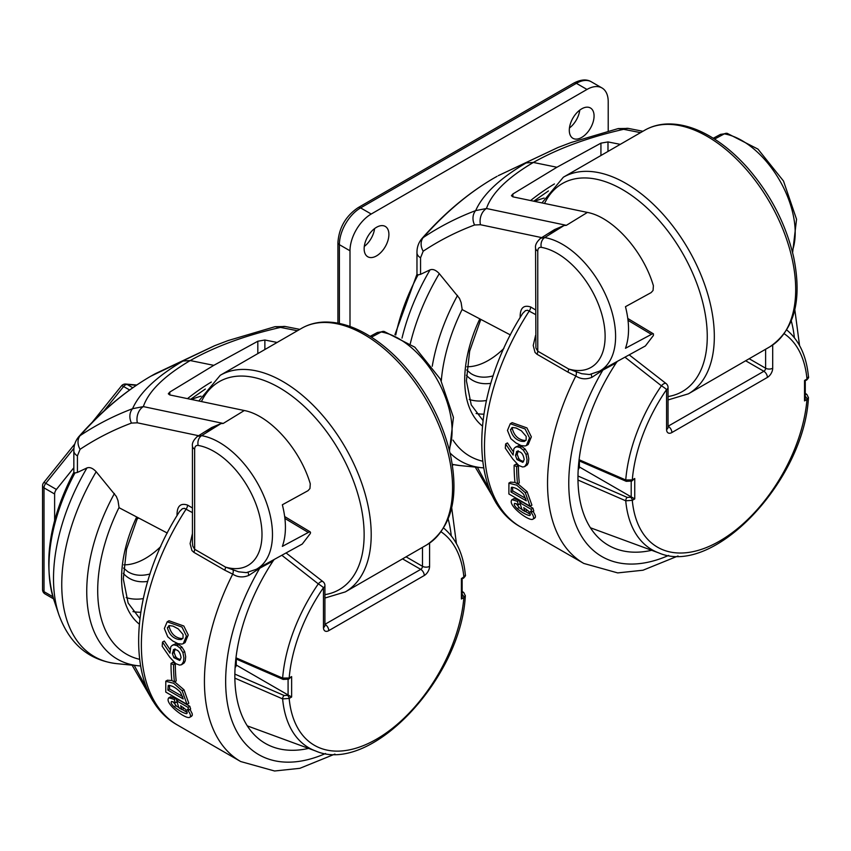 <?xml version="1.0" encoding="UTF-8"?>
<svg xmlns="http://www.w3.org/2000/svg" width="851" height="851" viewBox="0 0 851 851"><rect width="100%" height="100%" fill="white"/><g stroke="black" fill="none" stroke-linecap="round" stroke-linejoin="round"><path stroke-width="1.28" d="M528.194 444.52L531.354 436.861L526.929 427.915L512.121 422.649M514.983 482.432L517.536 483.9L519.312 482.879A175.083 101.088 -60 0 1 518.45 465.72L515.897 464.242L514.132 465.263A177.593 102.535 120 0 0 514.983 482.432L510.706 482.155M530.109 506.239L525.312 492.718L516.738 485.176L508.919 483.187L508.887 493.984L530.109 506.239L531.928 505.186L527.099 491.687L517.812 483.74M617.071 361.707L616.177 362.909L602.838 370.142L591.966 377.291C586.19 379.663 580.808 379.238 575.819 376.025L567.819 372.047A5 2.893 120 0 0 568.617 368.994L581.754 373.717L589.541 374.536M567.819 372.047L536.96 354.229L535.034 352.431L533.226 345.495L535.566 335.464M535.566 314.551L527.535 310.232L525.461 310.658L522.748 313.349C470.911 393.63 466.103 497.101 520.748 527.035A175.083 101.088 120 0 1 529.354 310.849A5 2.893 120.8 0 0 530.662 306.977L535.566 309.902M525.024 511.504A177.593 102.535 -60 0 1 523.737 507.653L528.365 511.025C530.471 513.685 530.854 515.206 529.535 515.578C526.067 514.77 521.95 512.451 517.185 508.632C514.451 505.962 513.642 504.196 514.749 503.324L518.397 504.781A177.593 102.535 -60 0 1 517.376 501.335L512.057 499.707C506.643 504.505 528.109 521.025 532.609 519.344C534.471 518.397 533.705 515.717 530.311 511.313L531.907 512.015L533.758 510.951A175.083 101.088 -60 0 1 532.939 508.196L521.716 501.718L519.876 502.781A177.593 102.535 120 0 0 522.11 509.823L525.024 511.504L526.897 510.419A175.083 101.088 -60 0 1 526.535 509.398M534.513 518.248L535.439 517.131L535.279 515.493L533.151 511.302M513.898 498.643L511.717 499.856L513.898 498.643L519.206 500.271A175.083 101.088 -60 0 0 519.94 502.739M530.29 514.334L519.695 508.068L516.163 503.643M512.993 451.275L507.43 442.924L505.643 443.956A177.593 102.535 120 0 0 505.303 448.169L512.791 459.051L518.855 465.529L522.631 466.986L524.641 466.646L526.588 463.699L527.035 459.753L526.014 454.466L523.333 450.115L520.089 447.541L516.823 446.722L514.908 447.583L513.876 448.775L513.1 455.04L505.643 443.956M524.641 466.646L527.322 464.827L528.365 462.678L528.801 458.732L527.79 453.434L525.12 449.083L521.876 446.509L518.61 445.69L515.568 447.105M540.619 238.237L544.714 237.567A75.239 43.433 60 0 1 607.657 299.552A75.239 43.433 60 0 1 599.359 371.238L645.388 345.953L653.398 335.485L653.44 333.858L652.728 333.666L625.474 348.282C629.559 336.773 629.559 322.901 625.474 306.679L651.143 292.595L653.057 290.457L653.398 285.734C643.143 250.79 612.869 217.154 587.413 212.42L512.876 196.836L511.43 195.698L512.898 193.975L556.916 167.253L600.934 143.149L607.986 141.926L620.251 144.351M541.64 237.599L480.475 224.728L474.592 224.983C456.402 231.791 439.265 240.535 423.192 251.205L420.554 257.779L420.554 274.341L418.064 274.873L416.969 274.245L394.938 334.634M420.554 274.341L430.085 269.841C432.904 268.81 435.978 270.086 439.297 273.65L459.455 298.339L461.114 302.53L462.199 309.615L510.419 334.954M466.976 366.738A66.282 38.274 120 0 0 488.474 360.345A66.282 38.274 120 0 0 503.888 348.431M616.177 362.909A147.074 84.919 120 0 0 606.369 544.055A147.074 84.919 120 0 0 651.696 550.299M534.588 201.379A141.638 81.77 -60 0 1 544.151 198.06M498.26 175.678L557.948 147.521L571.234 142.468L618.166 128.586M640.548 132.639L623.634 129.309C588.424 137.33 558.33 148.382 533.354 162.456L556.916 167.253M547.331 234.057L564.17 225.355L566.362 225.324L564.043 225.526L554.544 229.589M520.525 316.944A5 2.947 0.9 0 0 520.152 316.689C520.195 307.945 523.695 304.711 530.662 306.977M421.724 238.791C444.084 213.42 468.061 193.241 493.654 178.263A25.009 14.446 60 0 1 493.835 178.157C469.124 192.571 445.584 212.367 423.213 237.557C439.648 226.589 457.136 217.601 475.677 210.601C482.857 194.4 499.665 178.519 526.131 162.935L533.354 162.456C507.313 177.838 491.687 193.188 486.464 208.506L566.362 225.324L587.413 212.42M421.862 238.631L423.213 237.557A12.51 10.244 -123.7 0 0 423.192 251.205M474.592 224.983A12.51 10.212 -110.7 0 1 475.677 210.601L486.464 208.506A12.51 9.148 -78.1 0 0 480.475 224.728M628.655 128.469A12.51 9.031 -78.9 0 0 623.634 129.309L618.039 128.618M540.023 238.663L554.554 229.579M792.249 251.215A75.239 43.433 -120 0 0 779.537 180.167A75.239 43.433 -120 0 0 724.318 133.873L720.531 134.362L713.244 138.266M420.554 257.779A12.51 7.223 180 0 1 416.969 252.715L416.969 274.437M490.623 491.772L477.4 467.369L475.23 467.071L497.856 505.228M495.973 502.26A10.01 1.479 143.9 0 0 495.91 502.803M537.758 251.088A7.499 4.329 180 0 1 535.566 248.024L535.907 348.006L537.758 351.176L568.617 368.994A67.729 39.103 -120 0 0 603.125 319.412A67.729 39.103 -120 0 0 541.3 247.354C539.066 247.12 537.885 248.364 537.758 251.088L537.758 351.176A5 2.893 120 0 1 536.96 354.229M668.684 555.405A160.084 92.419 120 0 1 574.808 521.929A160.084 92.419 120 0 1 602.838 370.142A5 2.978 61.5 0 1 602.944 369.302M591.966 377.291A5 1.17 65.7 0 1 591.434 374.163M520.748 527.035L583.807 563.447A175.083 101.088 -60 0 1 575.819 376.025A5 2.915 111.9 0 0 576.201 371.93M564.17 225.355A5 2.181 -95 0 1 564.043 225.526L544.714 237.567A7.499 5.521 -80.3 0 0 541.3 247.354M511.579 487.293C515.249 487.442 519.259 489.761 523.62 494.25L526.333 500.856L510.94 491.974L511.355 487.4M510.94 491.974L512.759 490.931L512.493 487.219M525.769 498.441L512.759 490.931M518.397 504.781L520.163 503.76M517.376 501.335L519.206 500.271M532.609 519.344L534.747 518.131M531.907 512.015A177.593 102.535 -60 0 1 531.098 509.26L532.939 508.196M531.098 509.26L519.876 502.781M517.536 483.9A177.593 102.535 -60 0 1 516.685 466.742L518.45 465.72M516.685 466.742L514.132 465.263M517.461 451.179L516.429 451.775C520.652 450.881 523.237 453.498 524.184 459.625L522.812 462.348L516.982 459.561L515.461 455.391L516.887 451.381M523.546 461.614L520.333 460.21L518.748 458.54L517.238 454.37L518.206 450.753M521.589 441.318C515.929 440.105 512.228 436.201 510.483 429.595L512.536 427.489L516.153 428.021L521.386 430.808L526.184 436.393L526.12 440.105L524.312 441.456L521.589 441.318L523.386 440.286C517.727 439.063 514.025 435.159 512.302 428.553L512.727 427.457M511.728 427.766L512.536 427.489M510.855 438.68L515.866 442.892L521.057 445.541L524.929 445.998L526.397 445.552L529.535 437.914L525.099 428.978L510.292 423.702L507.462 430.425L510.855 438.68M525.875 440.467L523.386 440.286M376.525 255.896A17.509 10.106 120 0 0 387.96 240.461A17.509 10.106 120 0 0 385.28 226.43A17.509 10.106 120 0 0 367.77 236.535A17.509 10.106 120 0 0 367.77 256.757A17.509 10.106 120 0 0 376.525 255.896M581.68 137.436A17.509 10.106 120 0 0 593.126 122.012A17.509 10.106 120 0 0 590.434 107.981A17.509 10.106 120 0 0 572.925 118.087A17.509 10.106 120 0 0 572.925 138.309A17.509 10.106 120 0 0 581.68 137.436M586.988 89.451L576.382 83.324L360.601 207.899L371.217 214.026L586.988 89.451A30.019 17.328 120 0 1 601.997 87.961A30.019 17.328 120 0 1 608.21 101.705L608.21 131.118M371.217 214.026A30.019 17.328 120 0 0 349.995 250.79L349.995 326.465M453.583 464.646L452.424 465.306M374.6 228.579A17.509 10.106 -60 0 1 364.292 246.439M579.765 110.13A17.509 10.106 -60 0 1 569.457 127.99M577.978 476.007L627.24 497.41L630.517 497.271A2.5 1.447 60 0 1 632.293 500.335L625.74 500.803L577.978 480.038M579.084 459.721L625.74 479.975L632.293 479.911A2.5 1.447 60 0 1 631.772 481.06L626.24 481.326L578.967 460.785M626.23 481.315A2.5 1.223 113.5 0 1 625.74 479.975A129.118 74.548 -60 0 1 661.418 385.801L625.166 357.346M579.371 466.954L634.74 498.92L632.293 500.335A124.161 71.686 120 0 0 719.638 541.066A124.161 71.686 120 0 0 806.982 399.47A2.5 1.447 -120 0 0 805.269 396.438M787.249 330.379L786.771 329.975A129.118 74.548 -60 0 1 787.249 330.379C799.493 340.953 806.557 356.378 808.439 376.663C809.014 377.195 808.365 378.365 806.471 380.195A2.5 1.447 -120 0 0 806.982 379.057L808.439 376.706M808.439 397.428L807.269 399.31L804.535 400.895L804.535 380.471L806.982 379.057A124.161 71.686 120 0 0 784.239 333.752M806.471 380.195L804.535 380.471M805.269 380.886L805.269 398.428L804.535 400.895M631.772 481.06L634.74 478.496L634.74 498.92M234.855 674.098L284.117 695.501L287.404 695.373A2.5 1.447 60 0 1 289.17 698.437L282.628 698.894L234.865 678.13M235.972 657.812L282.628 678.077L289.17 678.013A2.5 1.447 60 0 1 288.649 679.151L283.128 679.417A2.5 1.223 113.5 0 1 282.628 678.077A129.118 74.548 -60 0 1 318.295 583.892L282.053 555.448M236.259 665.046L291.627 697.012L289.17 698.437A124.161 71.686 120 0 0 376.525 739.168A124.161 71.686 120 0 0 463.869 597.572A2.5 1.447 -120 0 0 462.146 594.541M463.348 578.297L461.412 578.563L464.848 576.287L465.327 574.797C465.901 575.297 465.242 576.467 463.348 578.297A2.5 1.447 -120 0 0 463.869 577.148A124.161 71.686 120 0 0 441.126 531.843M465.327 595.519L464.157 597.413L461.412 598.987L461.412 578.563M462.146 578.988L462.146 596.519L461.412 598.987M288.649 679.151L291.627 676.588L291.627 697.012M273.948 559.798L273.065 561L259.725 568.245L248.854 575.382C243.078 577.755 237.695 577.34 232.706 574.127L224.707 570.149A5 2.893 120 0 0 225.504 567.096L238.642 571.819L246.428 572.627M224.707 570.149L193.837 552.331L191.911 550.523L190.103 543.598L192.443 533.556M192.443 512.642L184.422 508.334L182.337 508.749L179.625 511.451C127.788 591.722 122.98 695.193 177.636 725.137A175.083 101.088 120 0 1 186.241 508.951A5 2.893 120.8 0 0 187.55 505.079L192.443 507.994M176.2 680.97A175.083 101.088 -60 0 1 175.338 663.812L172.785 662.344L171.019 663.365A177.593 102.535 120 0 0 171.87 680.523L174.423 682.002L176.2 680.97M181.912 709.596A177.593 102.535 -60 0 1 180.625 705.756L185.241 709.117C187.348 711.787 187.741 713.298 186.412 713.681C182.944 712.861 178.838 710.542 174.072 706.724C171.328 704.064 170.519 702.298 171.636 701.426L175.285 702.873A177.593 102.535 -60 0 1 174.253 699.426L168.934 697.809C163.53 702.596 184.997 719.116 189.496 717.436C191.358 716.489 190.592 713.819 187.199 709.415L188.794 710.117L190.645 709.043A175.083 101.088 -60 0 1 189.826 706.298L178.604 699.82L176.763 700.873A177.593 102.535 120 0 0 178.997 707.915L181.912 709.596L183.784 708.521A175.083 101.088 -60 0 1 183.412 707.489M191.401 716.34L192.315 715.223L192.166 713.585L190.028 709.394M176.827 700.841A175.083 101.088 -60 0 1 176.093 698.373L170.455 696.895M187.167 712.425L176.572 706.17L173.04 701.735M169.881 649.366L164.307 641.026L162.53 642.058A177.593 102.535 120 0 0 162.19 646.26L169.679 657.142L175.731 663.62L179.508 665.088L181.518 664.737L183.476 661.791L183.912 657.855L182.891 652.557L180.221 648.217L176.965 645.632L173.71 644.824L171.796 645.686L170.753 646.877L169.987 653.142L162.53 642.058M181.518 664.737L184.199 662.918L185.241 660.77L185.688 656.823L184.678 651.536L182.008 647.185L178.753 644.601L175.497 643.792L172.445 645.207M186.986 704.341L182.199 690.81L173.625 683.268L165.796 681.289L165.764 692.086L186.986 704.341L188.816 703.288L183.986 689.778L174.7 681.842M171.859 680.492L167.594 680.257M185.071 642.611L188.231 634.963L183.816 626.017L168.998 620.751M273.065 561A147.074 84.919 120 0 0 263.246 742.146A147.074 84.919 120 0 0 308.583 748.401M204.219 432.159L221.058 423.458L223.249 423.426L244.301 410.522C269.756 415.256 300.02 448.892 310.275 483.836L309.945 488.548L308.019 490.687L282.351 504.771C286.447 521.003 286.447 534.864 282.351 546.374L309.615 531.769L310.562 532.598L310.275 533.588L302.265 544.044L256.247 569.33A75.239 43.433 60 0 0 264.533 497.644A75.239 43.433 60 0 0 201.591 435.659L197.506 436.329C193.571 439.946 191.879 443.201 192.443 446.115A7.499 4.329 180 0 0 194.645 449.179L194.645 549.278L225.504 567.096A67.729 39.103 -120 0 0 260.002 517.504A67.729 39.103 -120 0 0 198.187 445.445A7.499 5.521 -80.3 0 1 201.591 435.659L220.93 423.617L211.633 427.553L196.9 436.765M198.517 435.701L137.362 422.819L131.48 423.085C113.289 429.893 96.152 438.637 80.079 449.307L77.43 455.87L77.43 472.433L86.962 467.933C89.781 466.912 92.855 468.178 96.184 471.741L116.342 496.441L118.002 500.622L119.087 507.717L167.296 533.056M77.43 472.433L74.952 472.975L73.846 472.348M191.475 399.47A141.638 81.77 -60 0 1 201.027 396.162M297.425 330.731L280.511 327.401C245.311 335.432 215.207 346.474 190.23 360.558L213.803 365.345L257.821 341.24L264.874 340.017L277.139 342.453M244.301 410.522L169.753 394.928L168.317 393.8L169.785 392.066L213.803 365.345M78.749 436.733L80.09 435.659C96.525 424.681 114.013 415.692 132.565 408.703C139.734 392.502 156.552 376.61 183.008 361.037L190.23 360.558C164.19 375.929 148.563 391.279 143.34 406.597L223.249 423.426L220.93 423.617A5 2.181 -95 0 0 221.058 423.458M177.412 515.046A5 2.947 0.9 0 0 177.029 514.791C177.072 506.047 180.582 502.813 187.55 505.079M155.137 373.78L150.712 376.259C126.001 390.662 102.46 410.469 80.09 435.659A12.51 10.244 -123.7 0 0 80.079 449.307M78.611 436.893C100.971 411.512 124.948 391.332 150.531 376.365A25.009 14.446 60 0 1 150.712 376.259L214.835 345.623L228.111 340.57L274.926 326.71M131.48 423.085A12.51 10.212 -110.7 0 1 132.565 408.703L143.34 406.597A12.51 9.148 -78.1 0 0 137.362 422.819M285.532 326.561A12.51 9.031 -78.9 0 0 280.511 327.401L275.054 326.678M449.126 449.307A75.239 43.433 -120 0 0 436.425 378.269A75.239 43.433 -120 0 0 381.195 331.975L377.418 332.464L370.132 336.358M77.43 455.87A12.51 7.223 180 0 1 73.846 450.807L73.846 472.539M147.51 689.874L134.277 665.471L132.118 665.174M152.861 700.352A10.01 1.479 143.9 0 0 152.797 700.894L154.744 703.32M192.443 446.115L192.443 542.693L192.783 546.108L194.645 549.278A5 2.893 120 0 1 193.837 552.331M325.561 753.507A160.084 92.419 120 0 1 231.695 720.031A160.084 92.419 120 0 1 259.725 568.245A5 2.978 61.5 0 1 259.832 567.404M248.854 575.382A5 1.17 65.7 0 1 248.322 572.266M177.636 725.137L240.684 761.539A175.083 101.088 -60 0 1 232.706 574.127A5 2.915 111.9 0 0 233.089 570.021M123.863 564.83A66.282 38.274 120 0 0 145.351 558.447A66.282 38.274 120 0 0 160.775 546.533M174.338 649.281L173.306 649.877C177.529 648.973 180.114 651.589 181.061 657.717L179.689 660.44L173.859 657.663L172.349 653.494L173.774 649.473M180.433 659.716L177.221 658.302L175.636 656.642L174.125 652.462L175.083 648.845M175.285 702.873L177.04 701.862M174.253 699.426L176.093 698.373M170.785 696.746L168.604 697.958M189.496 717.436L191.635 716.234M188.794 710.117A177.593 102.535 -60 0 1 187.986 707.351L189.826 706.298M187.986 707.351L176.763 700.873M168.466 685.395C172.125 685.544 176.136 687.863 180.497 692.342L183.22 698.958L167.828 690.076L168.243 685.502M167.828 690.076L169.636 689.023L169.37 685.31M182.646 696.543L169.636 689.023M167.743 636.782L172.742 640.994L177.944 643.643L181.816 644.09L183.284 643.654L186.412 636.005L181.976 627.07L167.179 621.804L164.349 628.517L167.743 636.782M178.465 639.42C172.817 638.197 169.115 634.293 167.37 627.698L169.423 625.591L173.04 626.123L178.263 628.91L183.071 634.495L182.997 638.197L181.199 639.558L178.465 639.42L180.263 638.378C174.604 637.165 170.913 633.25 169.179 626.644L169.615 625.559M168.615 625.857L169.423 625.591M182.752 638.569L180.263 638.378M174.423 682.002A177.593 102.535 -60 0 1 173.561 664.833L175.338 663.812M173.561 664.833L171.019 663.365M136.873 519.216A25.509 14.733 120 0 0 138.639 517.982M73.973 448.254L45.784 483.325L56.4 489.453L73.846 467.742M56.4 489.453A5 2.893 120 0 0 54.624 494.005L44.018 487.878L44.018 591.647L52.9 596.774M54.624 520.652L54.624 494.005M418.064 274.873A144.393 83.366 120 0 0 395.747 334.986M439.297 273.65A157.371 90.855 120 0 0 410.32 343.57M452.264 464.306A157.371 90.855 120 0 0 459.902 465.561L452.275 464.38M402.012 338.102A155.882 89.993 -60 0 1 430.085 269.841M459.902 465.561L481.645 467.71A148.063 85.483 -60 0 1 450.03 452.977M432.244 366.27A148.063 85.483 -60 0 1 457.551 295.403M462.189 309.307A139.202 80.366 120 0 0 441.297 380.833M452.987 440.084A139.202 80.366 120 0 0 482.655 461.21M482.368 426A107.194 61.889 -60 0 1 479.815 318.87M466.678 369.972L470.848 373.525A67.112 38.742 120 0 0 493.176 375.855M490.836 383.322A72.112 41.635 -60 0 1 466.401 375.248M469.295 399.502A91.121 52.602 120 0 0 486.389 400.534M483.847 414.16A101.12 58.379 -60 0 1 476.081 413.49M578.286 468.284L578.35 467.433M794.377 337.709A160.084 92.419 120 0 0 791.292 320.955M530.588 200.538A199.953 115.438 -60 0 1 554.437 183.944M600.934 155.51L600.934 143.149M512.898 193.975L512.898 196.836M792.611 252.651L796.547 219.271L783.505 181.04L757.964 149.106L727.211 133.352A7.499 5.521 -80.3 0 0 724.318 133.873L714.553 139.085M607.986 141.926L607.986 151.435M651.143 334.22L628.038 320.359M520.142 317.583L520.152 316.689M578.223 469.412A3.5 3.5 0 0 0 579.371 466.816A3.5 2.021 -0 0 1 578.35 468.241A3.5 1.638 52 0 1 578.223 469.348M578.786 462.465A3.5 2.021 -0 0 0 579.371 461.338A3.5 3.5 0 0 0 579.35 460.955M525.312 492.718L527.099 491.687M517.185 508.632L519.067 507.536M515.461 455.391L517.238 454.37M516.982 459.561L518.748 458.54M523.333 450.115L525.12 449.083M526.014 454.466L527.79 453.434M520.089 447.541L521.876 446.509M516.823 446.722L518.61 445.69M510.483 429.595L512.302 428.553M349.995 250.79L339.379 244.662L339.379 323.444M591.381 81.834A30.019 17.328 120 0 0 576.382 83.324A5 2.893 -120 0 0 573.872 83.068C580.882 79.409 586.722 79.005 591.381 81.834L601.997 87.961M337.911 242.62C339.006 227.706 345.74 216.048 358.101 207.655A5 2.893 -120 0 1 360.601 207.899A30.019 17.328 120 0 0 339.379 244.662A5 2.893 0 0 1 337.911 242.62L337.911 323.157M668.046 396.545A120.055 69.314 -120 0 0 677.492 244.822A120.055 69.314 -120 0 0 544.534 203.453M707.255 136.415A125.065 72.207 -120 0 0 644.728 130.224C651.323 126.437 658.642 124.363 666.684 123.991C680.438 123.48 694.788 127.544 709.755 136.171C723.01 143.872 735.562 154.382 747.412 167.679C770.495 194.23 785.888 223.962 793.6 256.864C802.419 300.041 794.483 330.039 769.783 346.836A125.065 72.207 -120 0 0 788.962 246.62A125.065 72.207 -120 0 0 707.255 136.415M644.728 130.224L563.373 177.199A125.065 72.207 60 0 1 625.9 183.391A125.065 72.207 60 0 1 707.596 293.595A125.065 72.207 60 0 1 688.427 393.811L769.783 346.836M590.413 527.769L658.77 552.905A129.118 74.548 -60 0 1 625.74 500.803A2.5 1.223 113.5 0 1 627.24 497.41M772.697 345.006L772.697 368.217A7.499 4.329 -60 0 1 767.389 377.408L671.886 432.542A7.499 4.329 -60 0 1 666.578 429.478L666.578 389.556A124.161 71.686 120 0 0 632.293 479.911L634.74 478.496M668.046 426.245L763.858 371.281L745.657 360.771M630.517 497.271L631.208 496.878L631.208 481.336M749.188 358.728L765.623 368.217L765.623 349.24M805.216 396.406L805.269 394.375M767.389 377.408A5 2.893 -120 0 0 763.858 371.281A2.5 1.447 120 0 0 765.623 368.217A5 2.893 180 0 0 772.697 368.217M668.046 426.564A2.5 1.447 120 0 0 668.343 426.415A5 2.893 -120 0 1 671.886 432.542M666.578 429.478A5 2.893 0 0 0 668.046 427.436L668.046 387.513A5 2.893 0 0 1 666.578 389.556A5 0.553 -145.5 0 0 661.418 385.801A5 2.34 -52 0 1 666.056 383.524M805.269 393.258L806.982 394.577A2.5 1.628 127.5 0 0 805.45 394.513M247.301 725.871L315.657 750.997A129.118 74.548 -60 0 1 282.628 698.894A2.5 1.223 113.5 0 1 284.117 695.501M429.585 543.108L429.585 566.309A7.499 4.329 -60 0 1 424.277 575.499L328.763 630.644A7.499 4.329 -60 0 1 323.465 627.581L323.465 587.658A124.161 71.686 120 0 0 289.17 678.013L291.627 676.588M324.922 624.336L420.734 569.372L402.534 558.873M287.404 695.373L288.085 694.969L288.085 679.438M406.076 556.831L422.5 566.309L422.5 547.342M462.104 594.509L462.146 592.466M424.277 575.499A5 2.893 -120 0 0 420.734 569.372A2.5 1.447 120 0 0 422.5 566.309A5 2.893 180 0 0 429.585 566.309M324.922 624.655A2.5 1.447 120 0 0 325.231 624.517A5 2.893 -120 0 1 328.763 630.644M323.465 627.581A5 2.893 0 0 0 324.922 625.538L324.922 585.616A5 2.893 0 0 1 323.465 587.658A5 0.553 -145.5 0 0 318.295 583.892A5 2.34 -52 0 1 322.933 581.616M462.146 591.36L463.859 592.668A2.5 1.628 127.5 0 0 462.338 592.615M451.253 535.8A160.084 92.419 120 0 0 448.169 519.057M96.184 471.741A157.371 90.855 120 0 0 116.789 663.652C88.951 660.333 69.676 644.09 58.942 614.911A155.882 89.993 -60 0 1 86.962 467.933M116.789 663.652L138.532 665.801A148.063 85.483 -60 0 1 114.428 493.495M119.076 507.409A139.202 80.366 120 0 0 139.532 659.302M139.245 624.091A107.194 61.889 -60 0 1 136.692 516.961M74.952 472.975A144.393 83.366 120 0 0 53.985 600.221L58.942 614.911M235.174 666.386L235.227 665.535M449.488 450.743L453.434 417.373L440.382 379.131L414.841 347.197L384.088 331.443A7.499 5.521 -80.3 0 0 381.195 331.975L371.43 337.177M264.874 340.017L264.874 349.527M187.475 398.64A199.953 115.438 -60 0 1 211.325 382.035M257.821 353.601L257.821 341.24M169.785 392.066L169.785 394.938M308.019 532.311L284.915 518.461M177.019 515.685L177.029 514.791M198.187 445.445C195.953 445.211 194.773 446.456 194.645 449.179M235.099 667.514A3.5 3.5 0 0 0 236.259 664.908A3.5 2.021 -0 0 1 235.227 666.344A3.5 1.638 52 0 1 235.11 667.45M235.663 660.567A3.5 2.021 -0 0 0 236.259 659.44A3.5 3.5 0 0 0 236.238 659.046M123.565 568.064L127.724 571.617A67.112 38.742 120 0 0 150.053 573.957M147.712 581.414A72.112 41.635 -60 0 1 123.289 573.351M126.171 597.593A91.121 52.602 120 0 0 143.266 598.636M140.723 612.252A101.12 58.379 -60 0 1 132.958 611.582M180.221 648.217L182.008 647.185M182.891 652.557L184.678 651.536M176.965 645.632L178.753 644.601M173.71 644.824L175.497 643.792M172.349 653.494L174.125 652.462M173.859 657.663L175.636 656.642M174.072 706.724L175.955 705.639M182.199 690.81L183.986 689.778M167.37 627.698L169.179 626.644M324.922 594.647A120.055 69.314 -120 0 0 334.369 442.924A120.055 69.314 -120 0 0 201.421 401.555M364.143 334.517A125.065 72.207 -120 0 0 301.605 328.316C308.211 324.539 315.53 322.455 323.571 322.082C337.315 321.582 351.676 325.635 366.643 334.262C379.897 341.974 392.449 352.474 404.299 365.781C427.372 392.332 442.765 422.053 450.477 454.955C459.295 498.133 451.36 528.131 426.67 544.938A125.065 72.207 -120 0 0 445.839 444.722A125.065 72.207 -120 0 0 364.143 334.517M301.605 328.316L220.249 375.291A125.065 72.207 60 0 1 282.787 381.482A125.065 72.207 60 0 1 364.483 491.697A125.065 72.207 60 0 1 345.315 591.902L426.67 544.938M129.618 389.981L123.608 386.514L103.822 411.129M136.298 385.29L127.139 384.471L132.777 387.726M136.703 385.024L125.82 384.046A5 3.947 -84.9 0 1 127.139 384.471A5 2.893 120 0 0 123.608 386.514A5 1.053 38.8 0 0 121.47 385.897L92.142 422.383M42.55 485.836A5 5 0 0 1 43.656 482.708A5 1.053 38.8 0 1 45.784 483.325A5 2.893 120 0 0 44.018 487.878A5 2.893 -0 0 1 42.55 485.836L42.55 589.605A5 2.893 -0 0 0 44.018 591.647A5 2.893 120 0 0 45.05 593.934L53.528 598.827M498.346 175.625L557.788 147.585M497.058 176.338L493.654 178.263M421.841 238.652C418.511 242.737 416.884 247.418 416.969 252.715M642.909 131.277L628.559 128.448L618.188 128.575M589.456 374.546L599.359 371.238M540.619 238.259C536.683 241.854 535.002 245.099 535.566 248.024M727.211 133.352L720.531 134.394M583.807 563.447L617.698 572.904L642.994 570.223L678.034 555.98M799.546 345.517L794.813 309.636M481.645 467.71L483.645 467.88M579.371 466.816L579.371 461.338M548.448 190.943L533.715 201.198M653.345 333.794L627.804 318.476M482.964 420.479L471.241 404.895L466.412 380.844L469.656 351.112L480.794 319.38M508.866 483.102L510.653 482.07M526.386 445.541L528.184 444.499M510.302 423.724L512.121 422.67M358.101 207.655L573.872 83.068M668.046 399.949L688.427 393.811M563.373 177.199L541.938 202.91M668.046 387.513A5 5 0 0 0 666.12 383.578L629.442 355.048M658.77 552.905C713.925 577.106 804.355 479.975 808.439 397.736M806.982 394.577L808.429 397.704M324.922 585.616A5 5 0 0 0 323.008 581.669L286.33 553.139M465.327 574.765C463.433 554.48 456.37 539.045 444.126 528.471M315.657 750.997C370.802 775.208 461.242 678.066 465.327 595.828L463.859 592.668M235.844 658.876L283.128 679.417M240.684 761.539L274.575 770.995L299.871 768.315L334.922 754.082M456.434 543.619L451.7 507.728M53.985 600.221C42.901 561.703 49.528 519.057 73.867 472.284M155.233 373.727L214.665 345.676M153.946 374.429L150.531 376.365M78.728 436.754C75.388 440.829 73.76 445.52 73.846 450.817M299.797 329.369L285.436 326.539L275.064 326.678M132.086 665.174L152.797 700.894M246.333 572.638L256.247 569.33M384.088 331.443L377.418 332.486M138.532 665.801L140.532 665.971M236.259 664.908L236.259 659.44M205.325 389.035L190.603 399.289M310.232 531.886L284.691 516.568M139.851 618.581L128.118 602.997L123.299 578.946L126.533 549.203L137.671 517.472M168.604 697.948L170.445 696.884M165.754 681.204L167.541 680.172M183.273 643.633L185.061 642.601M167.179 621.815L169.009 620.762M324.922 598.04L345.315 591.902M220.249 375.291L198.815 401.012M42.55 589.605A5 5 0 0 0 45.05 593.934M43.656 482.708L74.814 443.945M125.82 384.046A5 5 0 0 0 121.47 385.897"/></g></svg>

